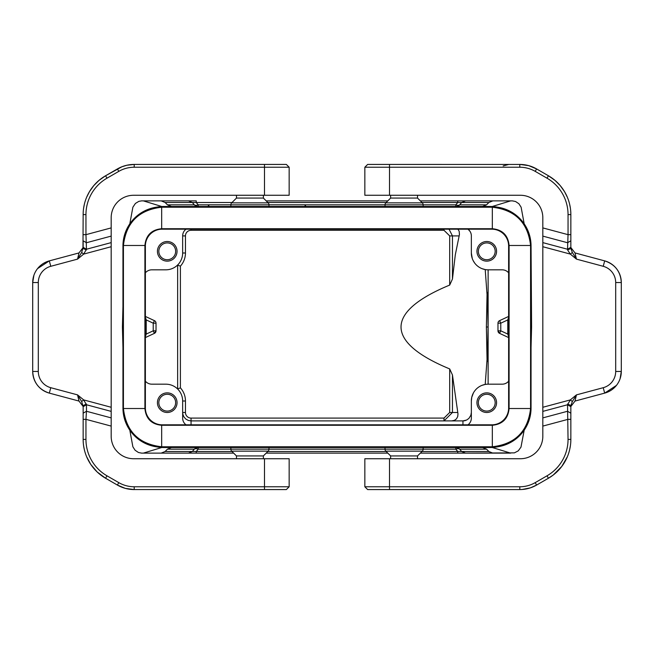 <?xml version="1.0" encoding="UTF-8"?>
<svg xmlns="http://www.w3.org/2000/svg" width="654" height="654" viewBox="0 0 654 654"><rect width="100%" height="100%" fill="white"/><g stroke="black" fill="none" stroke-linecap="round" stroke-linejoin="round"><path stroke-width="0.98" d="M208.373 206.476L208.373 204.792L230.862 204.792M268.982 204.792L305.532 204.792L305.532 206.476M188.442 453.132L196.249 453.132L196.249 451.489L192.35 451.489L188.442 453.132L141.624 453.132L138.444 452.494L135.108 450.254L132.876 446.788L129.811 430.169M161.849 447.475L143.34 453.132L233.666 453.132M524.189 430.169L520.976 447.14L518.246 450.868L514.363 452.879L457.743 453.132L492.838 453.132L488.873 451.489L486.551 449.167L459.697 449.167L461.65 451.489L457.743 451.489L457.743 453.132L420.334 453.132M492.151 447.475L510.66 453.132L492.838 453.132M266.178 453.132L387.822 453.132M423.138 447.524L423.138 449.167L455.797 449.167L455.797 447.524A5.608 5.518 -90 0 1 459.697 449.167A5.608 3.409 140 0 0 455.797 449.167L457.743 451.489L421.977 451.489M171.413 447.524L167.449 449.167L165.127 451.489L161.162 453.132M482.587 447.524L486.551 449.167M122.412 327L122.952 347.47L122.952 306.53L122.412 327M145.376 319.912L146.218 319.912L145.033 316.266M145.033 337.734L146.218 334.088L145.376 334.088M157.426 251.324A9.81 9.81 0 0 0 167.236 261.134A9.81 9.81 0 0 0 177.046 251.324A9.81 9.81 0 0 0 167.236 241.514A9.81 9.81 0 0 0 157.426 251.324M177.553 265.066L180.398 266.153A19.62 19.62 0 0 0 185.458 253.008L182.654 253.008A16.816 16.816 0 0 1 165.838 269.824L151.818 269.824A8.412 8.412 0 0 0 145.376 272.832M182.654 253.008L182.654 235.906A8.412 8.412 0 0 1 186.014 229.178M177.643 265.042L177.643 388.958L180.398 387.847A19.62 19.62 0 0 1 185.458 400.992L185.458 412.486L182.654 412.486L182.867 414.358L183.946 416.958L185.818 419.059L188.287 420.424L191.058 420.898L462.942 420.898L466.588 420.064L468.885 418.429L470.872 415.265L471.346 412.486M465.607 420.457L465.108 420.612M464.831 420.677L464.136 420.808M463.735 420.857L462.942 420.898L462.942 424.822M161.849 206.525L143.34 200.868L161.162 200.868L165.127 202.511L196.249 202.511L196.249 200.868L188.442 200.868L192.35 202.511L194.295 204.833A5.608 3.409 140 0 0 198.203 204.833L198.203 206.476A5.608 5.518 90 0 1 194.295 204.833L167.449 204.833L171.413 206.476M196.249 200.868L141.624 200.868L138.836 201.358L135.419 203.435L132.876 207.212L129.811 223.832M266.178 200.868L387.822 200.868L266.178 200.868M492.151 206.525L510.66 200.868L420.334 200.868L457.743 200.868L457.743 202.511L461.65 202.511L465.55 200.868L457.743 200.868M508.624 272.832A8.412 8.412 0 0 0 502.182 269.824L488.162 269.824A16.816 16.816 0 0 1 471.346 253.008L471.346 235.906A8.412 8.412 0 0 0 467.986 229.178M468.248 229.391L470.038 231.402M476.954 402.676A9.81 9.81 0 0 0 486.764 412.486A9.81 9.81 0 0 0 496.574 402.676A9.81 9.81 0 0 0 486.764 392.866A9.81 9.81 0 0 0 476.954 402.676M508.624 381.168A8.412 8.412 0 0 1 502.182 384.176L488.162 384.176A16.816 16.816 0 0 0 471.346 400.992L471.346 418.094A8.412 8.412 0 0 1 467.986 424.822M508.967 316.266L507.782 319.912L500.776 323.182L500.776 330.818L497.972 330.818L497.972 323.182L500.776 323.182L499.591 320.64A2.804 2.804 0 0 0 497.972 323.182A2.804 2.804 0 0 1 499.591 320.64L508.624 316.43M145.376 337.57L154.409 333.36L156.028 330.818L153.224 330.818L154.409 333.36A2.804 2.804 0 0 0 156.028 330.818L156.028 323.182A2.804 2.804 0 0 0 154.409 320.64L153.224 323.182L156.028 323.182A2.804 2.804 0 0 0 154.409 320.64L145.376 316.43L154.409 320.64M531.048 306.53L531.048 347.47L531.588 327L531.048 245.994A39.248 39.24 -45 0 0 497.71 207.204A39.248 39.24 180 0 0 490.198 206.476L163.802 206.476A39.248 39.24 180 0 0 156.29 207.204A39.248 39.24 45 0 0 122.952 245.994L122.952 306.53M508.624 334.088L507.782 334.088L507.782 319.912L508.624 319.912M122.952 347.47L122.952 408.006A39.248 39.24 -45 0 0 156.29 446.796A39.248 39.24 180 0 0 163.802 447.524L490.198 447.524A39.248 39.24 180 0 0 497.71 446.796A39.248 39.24 45 0 0 531.048 408.006L531.048 347.47M423.138 206.476L423.138 204.833L455.797 204.833L455.797 206.476A5.608 5.518 -90 0 0 459.697 204.833L461.65 202.511L488.873 202.511L486.551 204.833L459.697 204.833A5.608 3.409 40 0 1 455.797 204.833L457.743 202.511L421.977 202.511M465.55 200.868L512.376 200.868L515.556 201.506L518.892 203.746L521.124 207.212L524.189 223.832M186.014 424.822A8.412 8.412 0 0 1 182.654 418.094L182.654 400.992A16.816 16.816 0 0 0 165.838 384.176L151.818 384.176A8.412 8.412 0 0 1 145.376 381.168M508.967 337.734L507.782 334.088L500.776 330.818L499.591 333.36L497.972 330.818A2.804 2.804 0 0 0 499.591 333.36L508.624 337.57M444.001 420.898L452.454 412.486L449.69 412.486L444.001 418.094L444.001 420.898M451.677 420.898L454.481 420.334L456.476 418.871L457.718 416.549L457.98 413.9L452.454 374.963L449.69 368.921A622.837 108.188 180 0 1 449.69 285.079L452.454 279.037L455.298 254.839L459.435 234.508L459.182 231.303L457.955 229.178M198.203 447.549L198.203 449.167A5.608 3.409 40 0 0 194.295 449.167A5.608 5.518 90 0 1 198.203 447.524L198.203 447.549M165.127 202.511L167.449 204.833M492.838 200.868L488.873 202.511M482.587 206.476L486.551 204.833M188.442 200.868L161.162 200.868M444.001 229.178L444.001 230.298L449.69 235.906L452.454 235.906L449.036 229.178M385.018 206.476L385.018 204.833A2.804 2.804 0 0 1 385.844 202.854L422.321 202.854A2.804 2.804 0 0 1 423.138 204.833L305.532 204.833M476.954 251.324A9.81 9.81 0 0 0 486.764 261.134A9.81 9.81 0 0 0 496.574 251.324A9.81 9.81 0 0 0 486.764 241.514A9.81 9.81 0 0 0 476.954 251.324M157.426 402.676A9.81 9.81 0 0 0 167.236 412.486A9.81 9.81 0 0 0 177.046 402.676A9.81 9.81 0 0 0 167.236 392.866A9.81 9.81 0 0 0 157.426 402.676M471.346 400.992L471.755 397.313L473.422 392.907M482.031 385.337L485.211 384.438L487.541 352.702L488.08 327L487.541 301.298L485.211 269.562L482.031 268.663M488.121 384.176L488.121 269.824M465.55 453.132L461.65 451.489L488.873 451.489M474.681 263.055L473.095 260.472M472.253 258.453L471.346 253.008M158.832 251.324A8.412 8.412 0 0 0 167.236 259.728A8.412 8.412 0 0 0 175.648 251.324A8.412 8.412 0 0 0 167.236 242.912A8.412 8.412 0 0 0 158.832 251.324M478.352 251.324A8.412 8.412 0 0 0 486.764 259.728A8.412 8.412 0 0 0 495.168 251.324A8.412 8.412 0 0 0 486.764 242.912A8.412 8.412 0 0 0 478.352 251.324M478.352 402.676A8.412 8.412 0 0 0 486.764 411.088A8.412 8.412 0 0 0 495.168 402.676A8.412 8.412 0 0 0 486.764 394.272A8.412 8.412 0 0 0 478.352 402.676M158.832 402.676A8.412 8.412 0 0 0 167.236 411.088A8.412 8.412 0 0 0 175.648 402.676A8.412 8.412 0 0 0 167.236 394.272A8.412 8.412 0 0 0 158.832 402.676M491.35 446.78L161.677 446.772C138.803 444.14 126.058 431.387 123.426 408.513L123.426 245.487C126.058 222.613 138.803 209.86 161.677 207.228L492.323 207.228C515.197 209.86 527.942 222.613 530.574 245.487L530.574 408.513C527.942 431.387 515.197 444.14 492.323 446.772L491.35 446.78L491.816 447.246L162.184 447.246A39.248 39.24 135 0 1 156.29 446.796M491.816 447.246A39.248 39.24 -135 0 0 497.71 446.796M385.018 447.524L385.018 449.167A2.804 2.804 0 0 0 385.844 451.146L422.321 451.146A2.804 2.804 0 0 0 423.138 449.167L268.982 449.167A2.804 2.804 0 0 1 268.156 451.146L231.679 451.146A2.804 2.804 0 0 1 230.862 449.167L198.203 449.167L196.249 451.489L232.023 451.489M390.626 458.732L390.626 455.928L417.53 455.928L417.53 458.732M263.374 195.268L263.374 198.072L236.47 198.072L231.679 202.854L268.156 202.854A2.804 2.804 0 0 1 268.982 204.833L268.982 206.476M422.321 202.854L417.53 198.072L390.626 198.072L385.844 202.854M162.65 207.22L162.184 206.754L491.816 206.754L491.35 207.22M497.71 207.204A39.248 39.24 135 0 0 491.816 206.754M162.184 206.754A39.248 39.24 -135 0 0 156.29 207.204M230.862 206.476L230.862 204.833A2.804 2.804 0 0 1 231.679 202.854M268.982 447.524L268.982 449.167L230.862 449.167L230.862 447.524M236.47 458.732L236.47 455.928L263.374 455.928L268.156 451.146M123.426 408.513L144.91 408.513L144.91 245.487C145.907 235.301 151.499 229.709 161.677 228.72L492.323 228.72C502.501 229.709 508.093 235.301 509.09 245.487L509.09 408.513C508.093 418.699 502.501 424.291 492.323 425.28L161.677 425.28C151.499 424.291 145.907 418.699 144.91 408.513C145.924 418.683 151.515 424.266 161.677 425.28L162.192 424.822L491.808 424.822A16.824 16.816 45 0 0 508.624 408.006L509.09 408.513C508.076 418.683 502.485 424.266 492.323 425.28L491.808 424.822M161.677 207.228L161.677 228.72L162.192 229.178L491.808 229.178L492.323 228.72C502.485 229.734 508.076 235.317 509.09 245.487L508.624 245.994A16.824 16.816 -45 0 0 491.808 229.178M508.624 245.994L508.624 408.006M162.192 229.178A16.824 16.816 45 0 0 145.376 245.994L145.376 408.006A16.824 16.816 -45 0 0 162.192 424.822M161.677 228.72L161.677 228.72C151.515 229.734 145.924 235.317 144.91 245.487L145.376 245.994M144.91 408.513L145.376 408.006M389.506 458.732L389.506 486.764L364.842 486.764L364.842 458.732L520.396 458.732A22.424 22.424 0 0 0 542.82 436.308L542.82 407.279L570.304 399.913L567.533 404.761L570.852 406.674L570.852 413.181L567.533 411.268L542.82 417.89M367.638 164.432L364.842 167.236L364.842 195.268L389.506 195.268L389.506 167.236L519.791 167.236L519.791 164.432A33.632 33.632 0 0 1 536.607 168.936L528.734 165.642L520.134 164.44L389.506 164.432L389.506 167.236L364.842 167.236L367.638 164.432L389.506 164.432M570.411 208.348L569.699 204.53M567.353 197.246L564.549 191.679L560.2 185.581L555.066 180.447L548.428 175.762A44.848 44.848 0 0 1 570.852 214.602L570.852 248.43L572.356 252.477L570.304 254.087L567.623 250L570.852 248.43L570.852 247.326L567.533 249.239L567.623 250M367.638 489.568L364.842 486.764L367.638 489.568L389.506 489.568L389.506 486.764L519.791 486.764A30.828 30.828 0 0 0 535.209 482.636L547.022 475.81L548.428 478.238L553.219 475.041L561.745 466.49L567.353 456.754M569.699 449.47L570.411 445.652M519.791 486.764L519.791 489.568L522.26 489.478L530.394 487.851L536.607 485.064A33.632 33.632 0 0 1 519.791 489.568L389.506 489.568M389.506 195.268L520.396 195.268A22.424 22.424 0 0 1 542.82 217.692L542.82 242.618L567.533 249.239L568.048 234.663L570.852 234.663M519.791 167.236A30.828 30.828 0 0 1 535.209 171.364L536.607 168.936L548.428 175.762L547.022 178.19A42.044 42.044 0 0 1 568.048 214.602L568.048 234.663L542.82 227.903M503.179 165.936L508.779 164.432L503.179 165.936M423.988 164.432L428.713 164.432M535.209 482.636L536.607 485.064L548.428 478.238A44.848 44.848 0 0 0 570.852 439.398L570.852 413.181M428.713 489.568L423.988 489.568M542.82 242.618L542.82 246.722L570.304 254.087L576.452 259.123L575.005 252.934L604.68 260.881A22.424 22.424 0 0 1 621.3 282.544C620.621 271.565 615.087 264.347 604.68 260.881L603.233 266.301L576.452 259.123L572.356 252.477M542.82 236.11L567.533 242.732L570.852 240.819M542.82 246.722L542.82 407.279M547.022 475.81A42.044 42.044 0 0 0 568.048 439.398L567.533 404.761L542.82 411.382M567.623 404L570.852 405.57L572.356 401.523L570.304 399.913L576.452 394.877L572.356 401.523M570.852 247.514L575.005 252.934L570.852 247.514M571.024 405.079L570.852 406.486L575.005 401.066L576.452 394.877L603.233 387.699A16.816 16.816 0 0 0 615.692 371.456L621.3 371.456L620.106 378.674M616.436 385.402L604.68 393.119L575.005 401.066M603.233 387.699L604.68 393.119A22.424 22.424 0 0 0 621.3 371.456L621.3 282.544L615.692 282.544L615.692 371.456M604.68 260.881L575.005 252.934M542.82 426.097L568.048 419.337L570.852 419.337M256.245 489.568L264.494 489.568L264.494 486.764L289.158 486.764L289.158 458.732L133.604 458.732A22.424 22.424 0 0 1 111.18 436.308L111.18 411.382L86.467 404.761L83.696 399.913L81.644 401.523L77.548 394.877L78.995 401.066L49.32 393.119L78.995 401.066L83.148 406.486L78.995 401.066M153.077 486.764L134.209 486.764L134.209 489.568A33.632 33.632 0 0 1 117.393 485.064L125.266 488.358L133.866 489.56L266.938 489.568M286.362 489.568L289.158 486.764L286.362 489.568L261.118 489.568M230.012 489.568L225.287 489.568M264.494 458.732L264.494 486.764L134.209 486.764A30.828 30.828 0 0 1 118.791 482.636L117.393 485.064L105.572 478.238A44.848 44.848 0 0 1 83.148 439.398L83.148 406.486M134.209 164.432L126.933 165.233L121.979 166.737L105.572 175.762L117.393 168.936A33.632 33.632 0 0 1 134.209 164.432L286.362 164.432L289.158 167.236L134.209 167.236L134.209 164.432M266.938 164.432L278.154 164.432M225.287 164.432L230.012 164.432M286.362 164.432L289.158 167.236L289.158 195.268L133.604 195.268A22.424 22.424 0 0 0 111.18 217.692L111.18 246.722L83.696 254.087L86.467 249.239L83.148 247.326L83.148 240.819L86.467 242.732L111.18 236.11M111.18 417.89L86.467 411.268L86.467 404.761L83.148 406.674L81.644 401.523M83.148 406.674L83.148 419.337L83.148 405.57L86.377 404M134.209 167.236A30.828 30.828 0 0 0 118.791 171.364L106.978 178.19L105.572 175.762A44.848 44.848 0 0 0 83.148 214.602L82.976 248.921M86.377 250L83.148 248.43L83.148 240.819M81.644 252.477L77.548 259.123L83.696 254.087L81.644 252.477L83.148 247.326M105.572 175.762L98.934 180.447L93.8 185.581L89.451 191.679L86.647 197.246M84.301 204.53L83.589 208.348M83.589 445.652L84.301 449.47M86.647 456.754L90.8 464.454L97.152 471.951L105.572 478.238L106.978 475.81A42.044 42.044 0 0 1 85.952 439.398L85.952 419.337L83.148 419.337M106.978 178.19A42.044 42.044 0 0 0 85.952 214.602L85.952 234.663L83.148 234.663M111.18 227.903L85.952 234.663L86.467 249.239L111.18 242.618M111.18 426.097L85.952 419.337L86.467 411.268L83.148 413.181M111.18 411.382L111.18 246.722M37.564 268.598L49.32 260.881L78.995 252.934L83.148 247.514M78.995 252.934L77.548 259.123L50.767 266.301A16.816 16.816 0 0 0 38.308 282.544L32.7 282.544L32.7 371.456C33.379 382.435 38.913 389.653 49.32 393.119A22.424 22.424 0 0 1 32.7 371.456L32.7 282.544L33.894 275.326M50.767 266.301L49.32 260.881A22.424 22.424 0 0 0 32.7 282.544M488.08 327L486.388 327L487.083 361.727M487.083 292.273L486.388 327M305.058 206.476L305.058 204.792M208.847 206.476L208.847 204.792M146.218 319.912L146.218 334.088L153.224 330.818L153.224 323.182L146.218 319.912M185.458 253.008L185.458 235.906L182.654 235.906M232.023 202.511L196.249 202.511L198.203 204.833L208.373 204.833M267.821 202.511L386.179 202.511M165.127 451.489L192.35 451.489L194.295 449.167L167.449 449.167M267.821 451.489L386.179 451.489M185.458 412.486A5.608 5.608 0 0 0 191.058 418.094L444.001 418.094M191.058 424.822L191.058 418.094M180.398 266.153L180.398 387.847M452.454 374.963L452.454 412.486L457.775 412.486M449.69 368.921L449.69 412.486M449.69 235.906L449.69 285.079M444.001 230.298L191.058 230.298A5.608 5.608 0 0 0 185.458 235.906M182.654 400.992L185.458 400.992M191.058 229.178L191.058 230.298M459.157 235.906L452.454 235.906L452.454 279.037M530.59 407.548L531.048 408.006M531.048 245.994L530.59 246.452M530.574 408.513L509.09 408.513M530.574 245.487L509.09 245.487M492.323 207.228L492.323 228.72M123.426 245.487L144.91 245.487M161.677 446.772L161.677 425.28M492.323 446.772L492.323 425.28M123.41 246.452L122.952 245.994M123.41 407.548L122.952 408.006M162.65 446.78L162.184 447.246M570.852 214.602L568.048 214.602M535.209 171.364L547.022 178.19M568.048 439.398L570.852 439.398M603.233 266.301A16.816 16.816 0 0 1 615.692 282.544M604.68 393.119A22.424 22.424 0 0 0 621.3 371.456M264.494 195.268L264.494 164.432M118.791 171.364L117.393 168.936M49.32 393.119L50.767 387.699L77.548 394.877L83.696 399.913L111.18 407.279M85.952 214.602L83.148 214.602M50.767 387.699A16.816 16.816 0 0 1 38.308 371.456L38.308 282.544M118.791 482.636L106.978 475.81M38.308 371.456L32.7 371.456M83.148 439.398L85.952 439.398M230.862 204.833L268.982 204.833M390.626 198.072L390.626 195.268M236.47 198.072L236.47 195.268M417.53 455.928L422.321 451.146M263.374 455.928L263.374 458.732M422.083 164.432L429.245 164.432M429.245 489.568L422.083 489.568M231.917 489.568L224.755 489.568M224.755 164.432L231.917 164.432M236.47 455.928L231.679 451.146M390.626 455.928L385.844 451.146M417.53 198.072L417.53 195.268M263.374 198.072L268.156 202.854"/></g></svg>
